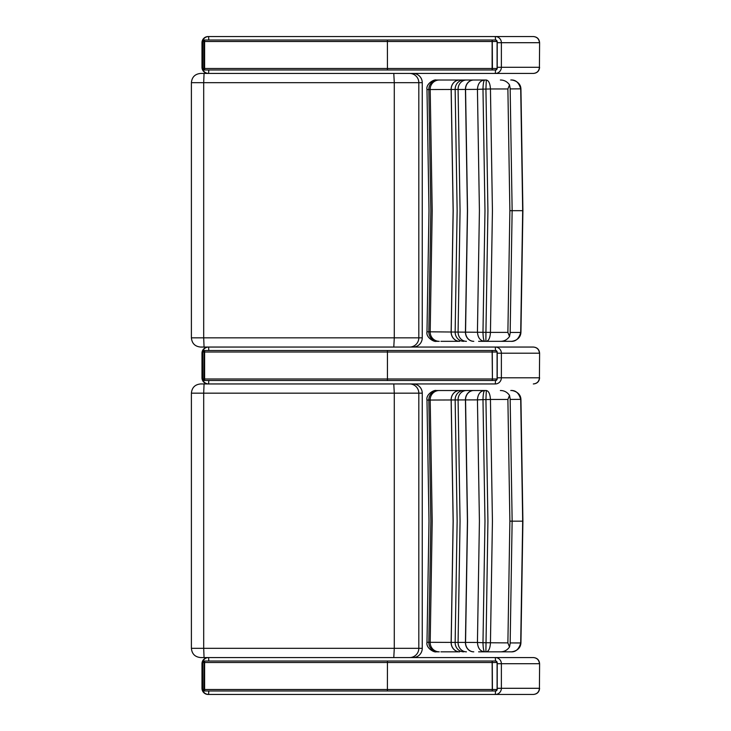 <?xml version="1.0" encoding="UTF-8"?>
<svg xmlns="http://www.w3.org/2000/svg" width="731" height="731" viewBox="0 0 731 731"><rect width="100%" height="100%" fill="white"/><g stroke="black" fill="none" stroke-linecap="round" stroke-linejoin="round"><path stroke-width="1.1" d="M409.616 383.949L393.79 383.949L394.283 393.168L394.283 648.333L203.693 648.333L203.693 393.168L418.817 393.168A9.22 9.201 -90 0 0 409.616 383.949L413.006 383.949A9.238 9.22 0 0 1 422.253 393.168L422.253 648.333L418.817 648.333A9.22 9.201 90 0 1 409.616 657.562M393.79 383.949L204.059 383.949L203.693 393.168L191.394 393.168C191.942 387.567 195.013 384.497 200.614 383.949L200.641 383.949M204.059 383.949L200.614 383.949M413.006 657.562A9.238 9.22 -0 0 0 422.253 648.333M202.761 661.756A6.15 6.15 -90 0 1 208.591 657.562L204.059 657.562L203.693 648.333L191.394 648.333C191.942 653.934 195.013 657.014 200.614 657.562L393.79 657.562L394.283 648.333L418.817 648.333L418.817 393.168L422.253 393.168M440.665 390.518L486.307 390.518C488.737 391.03 490.117 394.009 490.446 399.464L507.89 399.464L509.525 395.389L510.147 398.742L512.148 521.176L510.165 399.482M510.777 390.518C515.647 390.135 518.955 393.095 520.71 399.409L520.92 399.336C520.554 391.295 511.124 390.199 510.795 390.518M510.165 399.418L520.92 399.345M509.525 395.389C507.223 392.136 504.171 390.509 500.37 390.518M485.887 390.518L484.461 390.518C480.185 391.076 477.846 394.192 477.434 399.866L482.981 399.638C483.127 393.845 483.758 390.802 484.872 390.518L486.307 390.518L485.932 399.583L490.446 399.464M510.777 651.833L510.868 651.833C511.207 652.006 520.344 651.321 520.92 643.006L520.71 642.942C518.955 649.256 515.647 652.216 510.777 651.833L485.887 651.833L487.924 521.176L485.932 399.583L482.981 399.638M427.379 400.058L477.434 399.866M478.604 390.518L436.59 390.518M520.71 399.574L522.683 521.176L520.71 642.942L510.165 642.933M510.165 642.878L512.139 521.176L510.147 643.609L509.525 646.962L507.89 642.887L509.872 521.176L507.89 399.464M507.89 642.887L482.981 642.713C483.127 648.507 483.758 651.549 484.872 651.833L486.307 651.833C488.737 651.321 490.117 648.342 490.446 642.887L492.429 521.176L490.446 399.473M482.981 642.713L484.973 521.176L482.981 399.665M478.604 651.833L484.461 651.833C480.185 651.275 477.846 648.159 477.434 642.485L479.417 521.176L477.434 399.884M477.434 642.467L465.556 642.412L467.538 521.176L465.556 399.939A9.22 8.242 90 0 1 473.798 390.518M484.872 651.833L488.125 651.833M500.37 651.833C504.171 651.842 507.223 650.215 509.525 646.962M440.921 651.833L459.653 651.833A9.22 8.516 -90 0 1 451.137 642.394L427.379 642.302M436.59 651.833L439.258 651.833A9.22 9.064 -90 0 1 430.193 642.339L432.204 521.176L430.193 400.012A9.22 9.064 90 0 1 439.258 390.518M473.798 651.833A9.22 8.242 -90 0 1 465.556 642.412L451.137 642.394L453.129 521.176L451.137 399.958A9.22 8.516 90 0 1 459.653 390.518M482.981 642.695L477.434 642.485M438.006 390.518A9.22 9.165 90 0 0 428.841 400.031L430.842 521.176L428.841 642.33A9.22 9.165 -90 0 0 438.006 651.833M459.726 651.833A9.22 8.525 -90 0 1 451.201 642.394L453.193 521.176L451.201 399.967A9.22 8.525 90 0 1 459.726 390.518M463.737 390.518A9.22 8.589 90 0 0 455.148 399.967L457.14 521.176L455.148 642.385A9.22 8.589 -90 0 0 463.737 651.833M466.442 651.833A9.22 8.37 -90 0 1 458.081 642.403L460.064 521.176L458.081 399.948A9.22 8.37 90 0 1 466.442 390.518M473.67 390.518A9.22 8.233 90 0 0 465.428 399.939L467.42 521.176L465.428 642.412A9.22 8.233 -90 0 0 473.67 651.833M204.059 73.438L200.614 73.438C195.013 73.986 191.942 77.066 191.394 82.667L203.693 82.667L204.059 73.438L393.79 73.438L394.283 82.667L394.283 337.832L203.693 337.832L203.693 82.667L418.817 82.667A9.22 9.201 -90 0 0 409.616 73.438M413.006 347.051A9.238 9.22 -0 0 0 422.253 337.832L422.253 82.667A9.238 9.22 0 0 0 413.006 73.438M202.761 351.245A6.15 6.15 -90 0 1 208.591 347.051L204.059 347.051L203.693 337.832L191.394 337.832C191.942 343.433 195.013 346.503 200.614 347.051L393.79 347.051L394.283 337.832L418.817 337.832A9.22 9.201 90 0 1 409.616 347.051M441.241 80.017L486.307 80.017C488.737 80.529 490.117 83.508 490.446 88.963L507.89 88.963L509.525 84.887L510.147 88.241L512.148 210.674L510.165 88.972M510.165 88.917L520.92 88.844C520.554 80.794 511.124 79.688 510.795 80.017C515.647 79.633 518.955 82.594 520.71 88.908L520.92 88.835M509.525 84.887C507.223 81.634 504.171 80.008 500.37 80.017M485.887 80.017L484.461 80.017C480.185 80.574 477.846 83.69 477.434 89.365L482.981 89.136C483.127 83.334 483.758 80.3 484.872 80.017L486.307 80.017L485.932 89.081L490.446 88.963L492.429 210.674L490.446 332.377L427.379 331.792M485.932 332.258L487.924 210.674L485.932 89.081L482.981 89.136L484.973 210.674L482.981 332.185C483.127 338.005 483.758 341.048 484.872 341.331L484.461 341.331C480.185 340.774 477.846 337.658 477.434 331.984L479.417 210.674L477.434 89.365L465.428 89.438L467.42 210.674L465.428 331.911A9.22 8.233 -90 0 0 473.67 341.331M478.604 80.017L436.59 80.017M427.379 89.547L465.428 89.438A9.22 8.233 90 0 1 473.67 80.017M438.18 80.017L440.665 80.017M520.71 89.072L522.683 210.674L520.71 332.441L510.165 332.431M510.165 332.367L512.139 210.674L510.147 333.108L509.525 336.461L507.89 332.386L509.872 210.674L507.89 88.963M473.798 341.331A9.22 8.242 -90 0 1 465.556 331.911L467.538 210.674L465.556 89.438A9.22 8.242 90 0 1 473.798 80.017M510.777 341.331L510.868 341.331C511.207 341.505 520.344 340.82 520.92 332.504L520.71 332.441C518.955 338.755 515.647 341.715 510.777 341.331L485.887 341.331L485.932 332.267M478.604 341.331L488.125 341.331M500.37 341.331C504.171 341.34 507.223 339.714 509.525 336.461M440.921 341.331L459.653 341.331A9.22 8.516 -90 0 1 451.137 331.883L453.129 210.674L451.137 89.456A9.22 8.516 90 0 1 459.653 80.017M436.59 341.331L439.258 341.331A9.22 9.064 -90 0 1 430.193 331.837L432.204 210.674L430.193 89.511A9.22 9.064 90 0 1 439.258 80.017M484.872 341.331L486.307 341.331C488.737 340.82 490.117 337.841 490.446 332.386L507.89 332.386M438.006 80.017A9.22 9.165 90 0 0 428.841 89.52L430.842 210.674L428.841 331.819A9.22 9.165 -90 0 0 438.006 341.331M459.726 341.331A9.22 8.525 -90 0 1 451.201 331.883L453.193 210.674L451.201 89.456A9.22 8.525 90 0 1 459.726 80.017M463.737 80.017A9.22 8.589 90 0 0 455.148 89.465L457.14 210.674L455.148 331.883A9.22 8.589 -90 0 0 463.737 341.331M466.442 341.331A9.22 8.37 -90 0 1 458.081 331.901L460.064 210.674L458.081 89.447A9.22 8.37 90 0 1 466.442 80.017M492.265 40.013L492.42 68.495L387.439 68.495L387.393 40.013L204.607 40.013L204.607 41.493L497.208 41.493L495.719 40.013L387.393 40.013L495.719 40.013L497.208 41.493L497.226 68.495L495.719 69.984L204.05 69.984L202.56 68.495A6.15 6.15 -90 0 1 202.441 67.289L201.984 67.289A6.15 6.15 0 0 0 208.134 73.438L208.134 73.438A6.15 6.15 -90 0 1 201.984 67.289L201.984 42.7A6.15 6.15 -90 0 1 208.134 36.55L533.456 36.55C537.194 36.915 539.24 38.962 539.606 42.7L539.423 67.289L539.606 42.7M202.761 40.744A6.15 6.15 -90 0 1 208.591 36.55L208.134 36.55A6.15 6.15 0 0 0 201.984 42.7L202.441 42.7A6.15 6.15 -90 0 1 202.56 41.521M533.319 73.438L495.316 73.438L533.319 73.438C537.029 73.073 539.058 71.026 539.423 67.289L501.375 67.289A6.15 6.058 90 0 1 495.316 73.438L495.517 69.984M208.792 69.984L208.591 73.438A6.15 6.15 -90 0 1 202.761 69.244M533.456 36.55L533.319 36.55C537.029 36.915 539.058 38.962 539.423 42.7L501.375 42.7A6.15 6.058 90 0 0 495.316 36.55L208.591 36.55L208.792 40.013M533.319 36.55L495.316 36.55L495.517 40.013M533.456 73.438C537.194 73.082 539.24 71.026 539.606 67.289M202.56 67.289L202.56 42.7M497.226 42.7L501.375 42.7L501.375 67.289L497.226 67.289M208.591 73.438L495.316 73.438M204.296 69.984L203.903 68.495L202.679 68.495L202.679 41.493L204.05 40.013L202.597 41.493L202.597 68.495L204.05 69.984L495.719 69.984L497.089 68.495A1.489 1.453 90 0 1 495.636 69.984M204.05 69.984L202.56 68.495L202.56 41.493L203.903 41.493L204.296 40.013L202.56 41.493M204.607 41.493L204.607 68.495L203.903 68.495L203.903 41.493L204.607 41.493M204.607 69.984L204.607 68.495L387.439 68.495L387.393 69.984M202.56 689.479A6.15 6.15 -90 0 1 202.441 688.3L201.984 688.3A6.15 6.15 0 0 0 208.134 694.45L208.134 694.45A6.15 6.15 -90 0 1 201.984 688.3L201.984 663.711A6.15 6.15 -90 0 1 208.134 657.562L533.456 657.562C537.194 657.918 539.24 659.974 539.606 663.711L539.423 688.3L539.606 663.711M533.456 657.562L208.134 657.562A6.15 6.15 0 0 0 201.984 663.711L202.441 663.711A6.15 6.15 -90 0 1 202.56 662.524L204.607 661.016L204.607 689.507L203.903 689.507L204.05 661.016M533.319 694.45L495.316 694.45L533.319 694.45C537.029 694.084 539.058 692.038 539.423 688.3L501.375 688.3A6.15 6.058 90 0 1 495.316 694.45L495.517 690.987M208.792 690.987L208.591 694.45A6.15 6.15 -90 0 1 202.761 690.256M533.319 657.562C537.029 657.927 539.058 659.974 539.423 663.711L501.375 663.711A6.15 6.058 90 0 0 495.316 657.562L495.517 661.016M533.456 694.45L533.447 694.45C537.194 694.084 539.24 692.038 539.606 688.3M208.591 657.562L208.792 661.016M202.56 688.3L202.56 663.711M497.226 663.711L501.375 663.711L501.375 688.3L497.226 688.3M208.591 694.45L495.316 694.45M206.215 661.016L495.719 661.016L497.208 662.505L497.208 689.507L495.719 690.987L492.127 690.987L495.719 690.987L497.089 689.507A1.489 1.453 90 0 1 495.636 690.987M204.296 690.987L203.903 689.507L202.56 689.507L204.05 690.987L202.679 689.507L202.679 662.505L387.439 662.505L387.393 690.987L204.05 690.987L492.127 690.987L492.283 689.507L492.127 661.016L204.296 661.016M204.05 690.987L202.56 689.507L202.597 662.505L202.597 689.507M387.393 661.016L387.439 662.505L497.208 662.505L495.719 661.016L492.127 661.016M204.607 690.987L204.607 689.507L492.42 689.507L492.265 690.987M533.319 383.949C537.029 383.583 539.058 381.527 539.423 377.799L501.375 377.799A6.15 6.058 90 0 1 495.316 383.949L208.134 383.949A6.15 6.15 -90 0 1 201.984 377.799L201.984 353.201A6.15 6.15 -90 0 1 208.134 347.051L533.456 347.051C537.194 347.417 539.24 349.464 539.606 353.201L539.423 377.799L539.606 353.201M533.456 347.051L208.134 347.051A6.15 6.15 0 0 0 201.984 353.201L202.441 353.201A6.15 6.15 -90 0 1 202.56 352.022L204.607 350.514L204.607 378.996L203.903 378.996L204.05 350.514M204.05 380.485L202.56 378.996L202.56 352.004L202.597 378.996L204.607 380.485L202.56 378.996A6.15 6.15 -90 0 1 202.441 377.799L201.984 377.799A6.15 6.15 0 0 0 208.134 383.949L208.591 383.949A6.15 6.15 -90 0 1 202.761 379.755M533.319 347.051C537.029 347.417 539.058 349.473 539.423 353.201L501.375 353.201A6.15 6.058 90 0 0 495.316 347.051L495.517 350.514M533.456 383.949L533.447 383.949C537.194 383.583 539.24 381.536 539.606 377.799M208.591 347.051L208.792 350.514M202.56 377.799L202.56 353.201M497.226 353.201L501.375 353.201L501.375 377.799L497.226 377.799M208.792 380.485L208.591 383.949L495.316 383.949L495.517 380.485M206.215 350.514L495.719 350.514L497.208 352.004L497.208 378.996L495.719 380.485L492.265 380.485L495.719 380.485L497.089 378.996A1.489 1.453 90 0 1 495.636 380.485M204.296 380.485L203.903 378.996L202.679 378.996L202.679 352.004L387.439 352.004L387.439 378.996L204.607 378.996L204.607 380.485L492.265 380.485L492.42 378.996L492.127 350.514L204.296 350.514M387.393 350.514L387.439 352.004L497.208 352.004L495.719 350.514L492.127 350.514M520.938 399.592L522.903 521.176L509.872 521.176M422.253 337.832L418.817 337.832L418.817 82.667L422.253 82.667M520.938 89.091L522.903 210.674L509.872 210.674M492.127 69.984L492.127 40.013M492.265 69.984L492.42 68.495L497.089 68.495L497.089 41.493A1.489 1.453 -90 0 0 495.636 40.013M495.636 661.016A1.489 1.453 -90 0 1 497.089 662.505L497.089 689.507L492.42 689.507L492.265 661.016M495.636 350.514A1.489 1.453 -90 0 1 497.089 352.004L497.089 378.996L492.42 378.996L492.265 350.514M492.127 380.485L492.283 378.996L387.439 378.996L387.393 380.485M191.394 393.168L191.394 648.333M436.206 651.833C434.177 652.692 425.744 648.05 426.986 642.302L428.996 521.176L426.986 400.049C425.744 394.311 434.159 389.669 436.206 390.518M522.903 521.176L520.938 642.759M191.394 82.667L191.394 337.832M436.206 341.331C434.177 342.19 425.744 337.539 426.986 331.801L428.996 210.674L426.986 89.538C425.744 83.809 434.159 79.158 436.206 80.017M522.903 210.674L520.938 332.258M201.984 67.289L201.984 42.7M497.226 41.493L497.226 68.495M201.984 688.3L201.984 663.711M497.226 662.505L497.226 689.507M201.984 377.799L201.984 353.201M497.226 352.004L497.226 378.996"/></g></svg>
